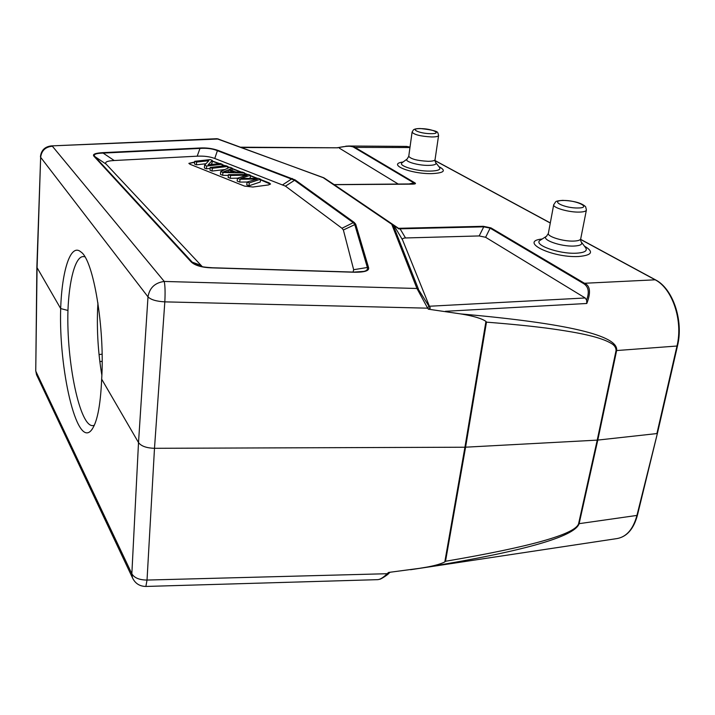 <?xml version="1.0" encoding="UTF-8"?>
<svg xmlns="http://www.w3.org/2000/svg" width="715" height="715" viewBox="0 0 715 715"><rect width="100%" height="100%" fill="white"/><g stroke="black" fill="none" stroke-linecap="round" stroke-linejoin="round"><path stroke-width="1.07" d="M429.402 306.243L402.59 239.99C402 238.971 402.768 238.301 404.896 237.979L479.184 235.941L485.61 237.291L490.124 228.148L490.964 227.897L483.322 226.306L483.751 226.834L490.124 228.148L583.163 283.337C588.508 286.375 589.643 291.935 586.595 300.023L585.183 297.976L429.402 306.243L430.287 308.094L428.374 309.193L460.728 313.921C473.375 315.994 481.776 318.488 485.941 321.41L464.929 447.224L154.494 448.305C146.486 448.055 141.159 446.142 138.513 442.576L101.664 379.138C100.484 406.558 96.936 423.727 91.02 430.644C76.362 447.143 58.693 368.654 60.677 308.567L36.858 267.303L35.759 370.549M586.595 300.023L586.8 303.482C591.126 292.274 590.224 285.455 584.083 283.033L490.964 227.897M485.61 237.291L585.183 297.976M419.017 290.415L416.952 288.485L427.659 308.174L428.911 306.136L419.017 290.415M398.496 228.3L393.5 225.037L398.827 228.925L400.069 228.818L399.676 228.273L398.559 228.353L334.236 184.676M460.728 313.921C566.995 323.296 618.967 335.505 616.625 350.547L676.989 346.024L656.906 433.567L597.785 440.082L616.625 350.547L616.053 350.573C616.053 347.624 614.471 345.247 611.325 343.432C606.329 340.456 598.83 337.784 588.82 335.415C578.775 332.976 564.376 330.5 545.617 327.997C531.647 326.219 512.816 324.235 486.477 322.143L485.941 321.41M580.634 239.471L654.958 279.699C672.27 288.252 683.317 320.561 676.989 346.024L677.516 345.783L657.425 433.281L636.94 515.417L579.132 523.666C574.717 536.965 521.485 551.855 419.437 568.336L388.54 572.447L387.619 573.296C383.866 577.103 380.729 579.204 378.199 579.606L377.332 579.668M412.162 184.121L412.582 184.139C415.522 184.05 416.219 183.576 414.691 182.736L354.649 147.183L349.045 146.012L345.72 146.191M398.559 228.353L398.827 228.925M323.77 177.794L393.5 225.037M379.459 579.266C380.317 579.749 388.558 574.172 388.486 573.68L147.031 580.062C139.389 579.999 134.331 577.908 131.846 573.788L138.513 442.576L147.996 296.859C150.829 299.719 156.442 301.39 164.825 301.864L427.659 308.174L428.374 309.193M616.053 350.573L597.231 440.127L464.929 447.224L444.802 561.919C440.074 564.394 431.619 566.53 419.437 568.336M444.802 561.919L445.517 561.275C530.923 546.716 575.271 534.203 578.587 523.729L597.231 440.127L597.785 440.082L579.132 523.666L578.587 523.729M241.536 147.513L337.435 147.808M36.983 375.697L35.947 371.514L131.846 573.788L132.472 577.809C135.162 583.458 139.631 586.336 145.878 586.452L147.031 580.062L154.494 448.305L164.825 301.864C165.299 292.471 165.111 285.66 164.253 281.451L416.952 288.485L391.731 224.251L323.234 177.686L218.155 139.014L51.239 145.905L216.806 138.71L323.663 177.74M218.057 150.409C212.427 148.425 206.269 147.63 199.592 148.014L199.968 148.425C206.778 147.942 212.587 148.693 217.405 150.686L218.057 150.409L295.17 179.921L354.166 222.392L355.704 224.197L368.466 267.303L367.358 267.49C367.903 269.501 366.697 270.806 363.738 271.423L353.889 272.138M102.763 152.653C94.943 153.126 92.065 154.377 94.112 156.415L94.961 156.648C92.932 154.485 95.649 153.296 103.121 153.09L102.763 152.653L199.592 148.014M191.155 261.905C195.132 265.649 202.318 267.651 212.721 267.893L212.552 267.803C206.26 267.508 201.541 266.811 198.395 265.694L191.155 261.905L94.112 156.415M212.677 267.803L353.97 272.227C364.945 272.352 369.78 270.717 368.466 267.303M202.3 266.686L106.186 164.182C104.39 162.126 107.062 160.902 114.194 160.518L197.197 156.183C204.007 155.852 209.861 156.621 214.759 158.471L285.437 186.132L341.976 228.264L343.37 229.989L353.666 269.707L367.358 267.49L354.703 224.358L353.255 222.66L354.166 222.392M341.976 228.264L353.255 222.66L294.339 180.153L217.405 150.686L214.759 158.471M353.666 269.707L353.067 272.075M260.501 179.519L269.072 182.861L270.511 183.978L268.509 184.935L252.878 187.026L244.521 186.097L190.047 164.289L188.867 163.36L194.659 162.01M212.212 160.982L219.568 163.583M222.177 164.602L225.091 165.737M227.808 166.792L229.426 167.417M232.152 168.481L241.42 172.092M244.575 173.316L247.506 174.46M250.42 175.595L257.427 178.321M194.641 162.287L188.894 163.458M219.005 163.646L212.194 161.25M270.467 184.157L260.475 179.805M256.703 178.33L250.393 175.872M246.791 174.469L244.557 173.602M240.651 172.074L232.134 168.758M229.095 167.578L227.781 167.069M224.528 165.8L222.151 164.87M212.257 160.392L210.21 159.597L194.703 161.304L196.616 162.055L208.816 160.705L204.588 165.219L206.671 166.041L222.204 164.262L220.247 163.503L208.074 164.888L212.257 160.392L212.051 163.127L210.702 164.593M205.965 163.744L196.419 164.816L194.516 164.057L194.703 161.304M210.165 168.391L206.456 168.82L204.383 167.989L204.588 165.219M224.993 169.527L212.069 171.055L210.022 170.242L210.237 167.453L212.284 168.266L227.835 166.452L225.779 165.657L210.237 167.453M228.344 175.416L222.696 175.291L220.452 174.397L220.667 171.582L222.919 172.476L244.61 172.976L242.367 172.109L235.932 171.993L229.336 169.41L232.178 168.15L229.828 167.23L220.667 171.582M260.537 179.179L260.278 182.012L249.026 185.784L246.791 184.899L247.041 182.03L249.276 182.915L260.537 179.179L258.321 178.312L240.669 178.509L250.456 175.255L248.391 174.451L228.407 174.648L230.525 175.488L247.283 175.13L237.416 178.214L240.008 179.242L239.766 182.093L237.174 181.065L237.416 178.214M250.456 175.255L250.205 178.062L249.195 178.41M237.568 178.16L230.293 178.321L228.174 177.472L228.407 174.648M247.059 182.021L239.766 182.093M222.204 164.262L222.052 166.086M206.671 166.041L206.456 168.82M196.616 162.055L196.419 164.816M227.835 166.452L227.683 168.248M212.284 168.266L212.069 171.055M244.61 172.976L244.476 174.487M233.653 171.958L223.5 171.85L228.308 169.866L233.653 171.958M222.919 172.476L222.696 175.291M232.178 168.15L231.991 170.456M228.148 171.841L228.308 169.866M240.008 179.242L257.311 179.036L247.041 182.03M230.525 175.488L230.293 178.321M249.276 182.915L249.026 185.784M334.271 184.693L324.011 177.919M412.582 184.139L334.978 184.676M414.691 182.736L413.922 182.951L414.262 183.907L412.528 184.113M337.471 147.799C346.087 145.887 351.583 145.753 353.943 147.379L413.922 182.951L408.354 184.104M339.285 148.112L398.452 184.175M94.344 425.318L93.182 425.586C79.812 427.892 66.316 361.191 67.952 310.462L60.677 308.567C61.928 270.797 70.526 242.769 80.867 251.93C93.388 259.509 104.944 328.042 101.664 379.138M67.952 310.462C69.078 280.486 75.263 256.372 83.324 256.578L84.808 256.783M97.937 302.892L97.606 309.041C96.775 331.411 98.196 353.469 101.852 375.214M445.356 311.302L586.8 303.482M402.59 239.99L394.045 225.591L393.107 225.037L418.552 289.387M428.911 306.136L430.287 308.094M479.184 235.941L483.751 226.834L400.069 228.818L405.512 237.943M580.643 239.346L655.396 279.797L583.163 283.337M617.188 538.547C627.001 536.67 633.758 528.85 637.458 515.086L636.94 515.417C633.24 529.064 626.662 536.768 617.188 538.547L410.526 569.73M349.045 146.012L406.585 146.405L410.017 147.156M353.943 147.379L409.963 147.54M435.033 160.661L550.291 223.044M335.353 184.693L334.227 184.658M483.322 226.306L399.676 228.273M584.441 246.148C594.138 251.832 592.154 255.291 578.489 256.524C551.506 257.883 518.455 241.268 542.211 238.998M438.921 166.658C446.652 170.724 444.158 173.048 431.431 173.638C410.097 173.977 386.538 163.994 403.099 162.001M164.253 281.451C154.949 282.72 149.524 287.859 147.996 296.859L40.648 157.309C41.55 150.561 45.465 146.87 52.392 146.244L164.253 281.451M35.75 370.79L36.537 374.758L133.008 578.936M445.517 561.275L465.581 447.206L486.477 322.143M353.97 272.227L212.721 267.893M343.37 229.989L355.704 224.197M285.437 186.132L295.17 179.921M292.319 178.491L282.774 184.756M197.197 156.183L199.968 148.425L103.121 153.09L114.194 160.518M106.186 164.182L94.961 156.648L192.219 262.155L200.432 265.14M253.619 180.073L253.7 179.116M243.02 176.319L243.109 175.238M36.858 267.267L40.648 157.309L37.064 267.911L35.75 370.799M102.147 361.307L99.841 361.638M99.045 354.586L102.093 354.166M581.447 242.215L585.54 247.596C587.837 250.831 584.718 252.699 576.183 253.208C558.621 254.156 532.514 244.53 540.254 240.249L540.585 240.043M546.734 236.111L546.492 236.263C540.674 239.507 560.64 246.738 573.984 246.058C580.509 245.701 582.904 244.298 581.179 241.858L580.768 240.866M586.372 210.156L580.741 238.694C580.482 240.106 578.149 240.901 573.743 241.08C563.527 241.563 547.484 236.71 548.342 233.474L548.387 233.251M553.723 204.615L553.678 204.821C552.865 207.806 569.104 212.453 579.4 212.096C583.824 211.971 586.166 211.256 586.407 209.951L585.657 206.832M563.241 200.486C549.013 200.45 564.376 208.378 578.113 207.985C592.324 207.886 576.513 200.075 563.241 200.486M435.864 162.788L439.475 167.355C441.048 169.669 437.839 170.921 429.867 171.108C415.96 171.323 397.531 165.648 402.134 162.698L402.348 162.546M407.291 158.927L407.13 159.034C403.671 161.259 417.757 165.531 428.339 165.397C434.425 165.272 436.883 164.334 435.712 162.591L435.176 161.456M438.581 135.546L435.069 159.561C434.845 160.678 432.539 161.259 428.133 161.304C417.283 160.723 410.821 159.052 408.757 156.299L408.774 156.156M412.099 132.025L412.081 132.159C414.191 134.724 420.715 136.324 431.646 136.958C436.07 136.958 438.393 136.449 438.599 135.421L437.955 133.053M420.742 128.62C408.48 128.316 418.802 133.634 430.752 133.669C443.032 133.911 432.361 128.646 420.742 128.62M388.486 573.68L389.97 572.322M145.878 586.452L377.592 579.659M337.793 147.799L240.66 147.192M217.056 138.728L218.576 139.067M363.738 271.423L353.782 272.093L212.614 267.768C200.388 267.017 200.432 266.186 196.75 265.086M334.12 184.595L414.262 183.907M348.259 146.021L336.872 147.791M91.02 430.636L92.253 429.125M51.239 145.905C44.75 146.736 41.148 150.373 40.433 156.808M657.425 433.299L637.458 515.086M655.396 279.797C672.851 288.494 683.772 320.463 677.516 345.783M435.024 160.553L550.309 222.928M406.585 146.405L410.017 147.102M585.46 206.564C581.42 202.908 573.823 200.844 562.687 200.352C558.236 200.692 555.877 201.21 555.609 201.898L553.678 204.821L548.342 233.474L546.492 236.263L540.477 240.106M580.696 238.917L580.714 240.589M437.839 132.901C437.759 131.247 431.958 129.799 420.456 128.548C416.836 128.512 414.477 128.968 413.386 129.898L412.081 132.159L408.757 156.299L407.13 159.034L402.17 162.68M435.051 159.704L435.131 161.295"/></g></svg>

